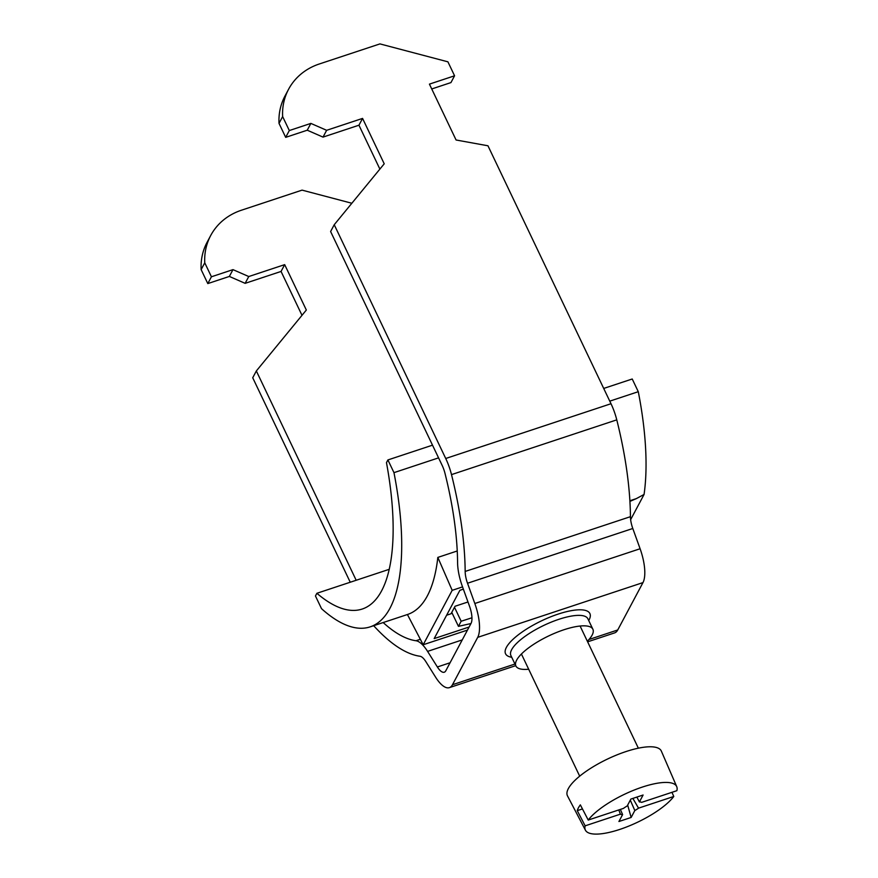 <?xml version="1.0" encoding="UTF-8"?>
<svg xmlns="http://www.w3.org/2000/svg" width="878" height="878" viewBox="0 0 878 878"><rect width="100%" height="100%" fill="white"/><g stroke="black" fill="none" stroke-linecap="round" stroke-linejoin="round"><path stroke-width="1.32" d="M587.349 641.236A42.66 13.005 154.5 0 0 592.112 635.134A42.66 13.005 154.5 0 0 592.891 629.263A42.66 13.005 154.5 0 0 556.378 632.544A42.66 13.005 154.5 0 0 516.659 660.124A42.66 13.005 154.5 0 0 515.891 665.996A42.66 13.005 154.5 0 0 528.677 669.223M373.677 625.696A207.186 75.256 71.7 0 0 419.991 656.25A16.254 5.905 -108.3 0 1 425.808 661.573L435.598 677.157A32.497 11.809 71.7 0 0 449.371 687.639A32.497 11.809 71.7 0 0 452.477 684.73L477.709 637.351L642.97 582.597L617.739 629.965A32.497 11.809 71.7 0 1 614.644 632.884L587.634 641.829M356.183 580.27L256.343 370.955L306.334 310.033L284.681 264.64L248.759 276.537L232.977 269.634L211.422 276.779L204.761 262.807A64.994 57.224 28 0 1 210.676 235.556A64.994 57.224 28 0 1 241.395 210.237L302.065 190.131L351.848 203.257M256.343 370.955L252.721 377.759L350.245 582.235M477.709 637.351A32.497 11.809 -108.3 0 0 474.822 603.504L467.524 583.244A16.254 5.905 71.7 0 1 465.164 571.435A207.186 75.256 -108.3 0 0 451.501 474.614A32.497 11.809 -108.3 0 0 445.728 458.492L334.233 224.724L330.611 231.529L442.106 465.285A16.254 5.905 -108.3 0 1 444.992 473.352A190.932 69.362 -108.3 0 1 457.581 562.578A32.497 11.809 71.7 0 0 462.3 586.208L469.598 606.457A16.254 5.905 -108.3 0 1 471.047 623.38L445.815 670.759A16.254 5.905 71.7 0 1 444.257 672.219A16.254 5.905 71.7 0 1 437.376 666.973L427.586 651.388A32.497 11.809 -108.3 0 0 415.952 640.742A190.932 69.362 71.7 0 1 383.17 622.546M211.422 276.779L207.801 283.583L229.356 276.438L245.138 283.342L281.059 271.445L301.999 315.334M207.801 283.583L201.139 269.612A64.994 57.224 28 0 1 207.054 242.35L210.676 235.556M204.761 262.807L201.139 269.612M232.977 269.634L229.356 276.438M248.759 276.537L245.138 283.342M284.681 264.64L281.059 271.445M431.735 88.963L450.952 82.587L454.574 75.793L447.912 61.822L379.944 43.9L319.274 63.995A64.994 57.224 28 0 0 288.555 89.315A64.994 57.224 28 0 0 282.639 116.576L289.312 130.548L310.867 123.403L326.638 130.306L362.57 118.409L384.224 163.802L334.233 224.724M642.97 582.597A32.497 11.809 -108.3 0 0 640.095 548.75L632.797 528.49A16.254 5.905 71.7 0 1 630.437 516.681A207.186 75.256 -108.3 0 0 616.773 419.86A32.497 11.809 -108.3 0 0 611 403.726L487.959 145.781L456.077 139.997L429.43 84.123L454.574 75.793M288.555 89.315L284.933 96.119A64.994 57.224 28 0 0 279.017 123.381L285.679 137.352L307.245 130.207L323.016 137.111L358.948 125.203L379.878 169.092M285.679 137.352L289.312 130.548M279.017 123.381L282.639 116.576M307.245 130.207L310.867 123.403M323.016 137.111L326.638 130.306M358.948 125.203L362.57 118.409M673.777 796.478L638.536 808.155A12.369 3.764 154.5 0 1 634.827 810.537L631.139 817.462L618.924 821.512L622.612 814.586A12.369 3.764 154.5 0 1 620.395 814.158L585.154 825.836A50.584 15.42 154.5 0 0 585.428 830.193A50.584 15.42 154.5 0 0 619.736 829.436A50.584 15.42 154.5 0 0 673.777 796.478L671.966 792.318M676.729 786.644A50.584 15.42 154.5 0 0 642.279 787.094A50.584 15.42 154.5 0 0 588.227 820.052L623.479 808.386A12.369 3.764 154.5 0 1 627.188 805.993L630.876 799.068L643.091 795.018L639.404 801.954A12.369 3.764 154.5 0 1 641.62 802.371L676.861 790.694A50.584 15.42 154.5 0 0 676.729 786.644L661.353 751.118A52 15.848 154.5 0 0 625.937 751.579A52 15.848 154.5 0 0 567.495 795.885L585.428 830.193M588.227 820.052L580.347 804.874A51.209 15.606 154.5 0 0 577.263 810.657L585.154 825.836M632.862 798.409L638.536 808.155M582.454 808.934L577.263 810.657M620.395 814.158L618.792 809.933M620.351 809.417L622.612 814.586M634.827 810.537L630.294 800.154M631.139 817.462L627.671 805.082M636.868 797.081L639.404 801.954M446.617 615.215L451.051 613.744L455.045 606.259L467.985 601.979M629.877 500.756L636.341 498.616L644.068 494.457A207.186 75.256 71.7 0 0 638.284 391.698L609.771 401.147M432.503 445.168L387.911 459.94L393.97 472.649L438.561 457.866M393.97 472.649A207.186 75.256 71.7 0 1 370.209 626.848A207.186 75.256 71.7 0 1 321.524 608.673L315.454 595.975L316.892 593.287A203.125 73.785 -108.3 0 0 362.263 609.025A203.125 73.785 -108.3 0 0 386.474 462.629L387.911 459.94M457.24 550.978L437.826 557.409A207.186 75.256 71.7 0 1 407.568 614.468A207.186 75.256 71.7 0 1 407.414 614.512L423.196 644.748L467.469 630.086M629.921 501.404L636.341 498.616M389.261 569.306L316.892 593.287M638.284 391.698L632.226 379L603.702 388.438M630.634 519.655L644.068 494.457M469.104 627.024L434.171 638.591L459.885 590.301L463.364 589.149M462.552 586.899L452.181 590.334L437.826 557.409M452.181 590.334L423.196 644.748M470.948 623.545L458.448 626.354L461.159 621.251L471.958 617.772M454.497 607.28L461.159 621.251M451.775 612.383L458.448 626.354M592.891 629.263L587.887 618.792A42.66 13.005 154.5 0 0 551.384 622.074A42.66 13.005 154.5 0 0 511.665 649.654A42.66 13.005 154.5 0 0 510.886 655.515L515.891 665.996M588.721 620.537A46.721 14.246 154.5 0 0 589.039 619.967A46.721 14.246 154.5 0 0 558.134 614.106A46.721 14.246 154.5 0 0 506.408 647.349A46.721 14.246 154.5 0 0 511.72 657.271M452.477 684.73L514.947 664.031M588.973 639.502L617.739 629.965M437.376 666.973L450.063 662.769M427.586 651.388L462.234 639.908M415.952 640.742L420.342 639.283M445.728 458.492L611 403.726M451.501 474.614L616.773 419.86M465.164 571.435L630.437 516.681M467.524 583.244L632.797 528.49M474.822 603.504L640.095 548.75M449.371 687.639L515.726 665.656M521.422 654.022L579.689 776.163M580.095 626.036L638.361 748.188M407.568 614.468L370.209 626.848"/></g></svg>
